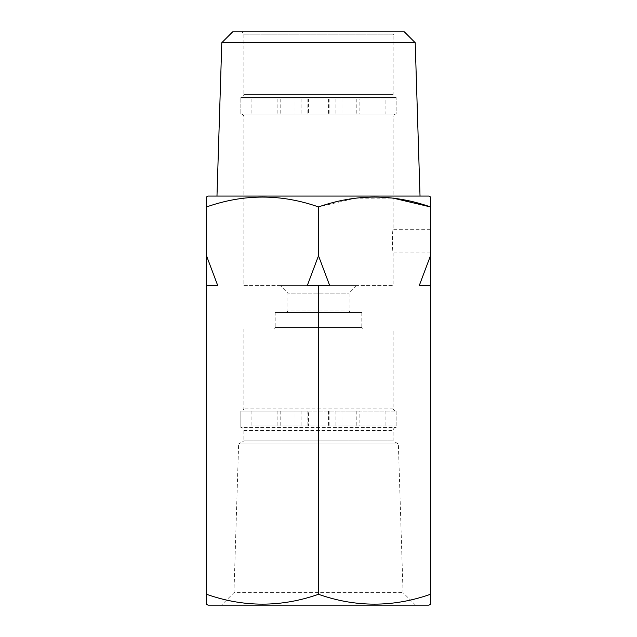 <?xml version="1.0" encoding="UTF-8"?>
<svg xmlns="http://www.w3.org/2000/svg" width="637" height="637" viewBox="0 0 637 637"><rect width="100%" height="100%" fill="white"/><g stroke="black" fill="none" stroke-linecap="round" stroke-linejoin="round"><path stroke-width="0.48" stroke-dasharray="3.19 2.39" d="M430.477 252.061L393.148 252.061C392.233 252.754 392.233 229.002 393.148 229.67C392.233 228.978 392.233 252.746 393.148 252.061L393.148 285.655L243.852 285.655L243.852 116.945A2.986 2.986 0 0 0 240.866 113.959L240.866 97.541L396.134 97.541L240.866 97.541A2.986 2.986 0 0 0 243.852 94.555L393.148 94.555L243.852 94.555L243.852 34.836L242.124 31.85L394.876 31.85L393.148 34.836L243.852 34.836L393.148 34.836L393.148 94.555A2.986 2.986 0 0 0 396.134 97.541L396.134 113.959A2.986 2.986 0 0 0 393.148 116.945L243.852 116.945L393.148 116.945L393.148 229.67L430.477 229.67L430.477 252.061L430.477 229.67M275.2 312.528L361.8 312.528L275.2 312.528L275.2 327.458L361.8 327.458L363.289 328.947L273.711 328.947L363.289 328.947M361.8 312.528L361.8 327.458L275.2 327.458L273.711 328.947M280.431 285.655L356.569 285.655L280.431 285.655L287.892 293.116L349.108 293.116L287.892 293.116L287.892 311.031L349.108 311.031L350.597 312.528L286.403 312.528L350.597 312.528M356.569 285.655L349.108 293.116L349.108 311.031L287.892 311.031L286.403 312.528M396.134 113.959L240.866 113.959L396.134 113.959L240.866 113.959L396.134 113.959L396.134 99.03L240.866 99.03L240.866 113.959M393.148 328.947L243.852 328.947L393.148 328.947L393.148 408.078A2.986 2.986 0 0 0 396.134 411.064L240.866 411.064L240.866 427.483L396.134 427.483L240.866 427.483A2.986 2.986 0 0 1 243.852 430.469L243.852 440.923L393.148 440.923L398.372 443.941L403.046 592.657L415.547 605.15L221.453 605.15L415.547 605.15M243.852 328.947L243.852 408.078A2.986 2.986 0 0 1 240.866 411.064L396.134 411.064L396.134 427.483A2.986 2.986 0 0 0 393.148 430.469L393.148 440.923L243.852 440.923L238.628 443.941L398.372 443.941L238.628 443.941L233.954 592.657L403.046 592.657L233.954 592.657L221.453 605.15M420.022 196.077L216.978 196.077L420.022 196.077M243.852 285.655L393.148 285.655M208.02 196.077L428.98 196.077M430.477 199.644L430.477 197.39M430.469 255.795L430.469 206.937L430.477 255.795L419.234 285.655L430.477 285.655L419.234 285.655L430.477 285.655L430.477 255.795M206.523 255.795L206.523 285.655L217.766 285.655L206.523 255.795L206.531 206.937C243.764 193.799 281.084 193.799 318.492 206.937L355.382 198.187L393.148 198.123M206.523 196.937L206.523 199.644M318.508 255.795L318.508 206.937L318.508 255.795L307.257 285.655L329.743 285.655L307.257 285.655L329.743 285.655L318.508 255.795M206.531 255.795L206.531 206.937M217.766 285.655L206.523 285.655L217.766 285.655M318.492 285.655L318.492 594.289L318.508 285.655M430.469 285.655L430.469 594.289L430.477 285.655M430.469 594.289C393.236 607.427 355.916 607.427 318.508 594.289L318.508 594.289C281.267 607.427 243.947 607.427 206.531 594.289L206.531 285.655M206.523 285.655L206.531 594.289M208.02 605.15L428.98 605.15M206.523 602.53L206.523 604.29M430.477 604.29L430.477 602.53M394.876 31.85L242.124 31.85M232.656 31.85L404.344 31.85M221.795 42.703L415.205 42.703M295.035 99.03L277.119 99.03L295.035 99.03L295.035 113.959L277.119 113.959L295.035 113.959M277.119 99.03L277.119 113.959M359.881 99.03L341.965 99.03L359.881 99.03L359.881 113.959L341.965 113.959L359.881 113.959M341.965 99.03L341.965 113.959M240.866 99.03L308.467 99.03L308.467 113.959M308.467 99.03L385.09 99.03L385.09 113.959M385.09 99.03L396.134 99.03M335.938 99.03L335.938 113.959M301.062 99.03L301.062 113.959M295.035 411.064L277.119 411.064L295.035 411.064L295.035 425.994L277.119 425.994L295.035 425.994M277.119 411.064L277.119 425.994M359.881 411.064L341.965 411.064L359.881 411.064L359.881 425.994L341.965 425.994L359.881 425.994M341.965 411.064L341.965 425.994M308.467 411.064L396.134 411.064L240.866 411.064L308.467 411.064L308.467 425.994L251.91 425.994L396.134 425.994L308.467 425.994M385.09 411.064L385.09 425.994M240.866 411.064L240.866 425.994M396.134 411.064L396.134 425.994M335.938 411.064L335.938 425.994M301.062 411.064L301.062 425.994M393.148 408.078L243.852 408.078L393.148 408.078M243.852 430.469L393.148 430.469L243.852 430.469M307.894 99.03L307.894 113.959M383.992 99.03L383.992 113.959M329.106 99.03L329.106 113.959M356.816 99.03L356.816 113.959M253.008 99.03L253.008 113.959M280.184 99.03L280.184 113.959M307.894 411.064L307.894 425.994M383.992 411.064L383.992 425.994M329.106 411.064L329.106 425.994M356.816 411.064L356.816 425.994M253.008 411.064L253.008 425.994M280.184 411.064L280.184 425.994M328.533 99.03L328.533 113.959M251.91 99.03L251.91 113.959M328.533 411.064L328.533 425.994M251.91 411.064L251.91 425.994"/><path stroke-width="0.96" d="M221.795 42.703L232.656 31.85L404.344 31.85L415.205 42.703L221.795 42.703L216.978 196.077M415.205 42.703L420.022 196.077M430.477 199.644L430.477 604.29L428.98 605.15L208.02 605.15L206.523 604.29L206.523 196.937L208.02 196.077L428.98 196.077L430.477 196.937L430.469 206.937C393.236 193.799 355.916 193.799 318.508 206.937C281.267 193.799 243.947 193.799 206.531 206.937L206.523 199.644M430.477 602.53L430.469 285.655L419.234 285.655L430.469 255.795L430.469 206.937L393.148 198.123M206.531 206.937L206.531 255.795L217.766 285.655L206.531 285.655L206.531 594.289C243.764 607.427 281.084 607.427 318.492 594.289L318.492 594.289C355.733 607.427 393.053 607.427 430.469 594.289M206.531 594.289L206.523 602.53M318.508 206.937L318.508 255.795L318.492 206.937M430.477 197.39L430.477 196.937M318.508 255.795L329.743 285.655L307.257 285.655L318.492 255.795M318.508 285.655L318.508 594.289L318.492 285.655"/></g></svg>
